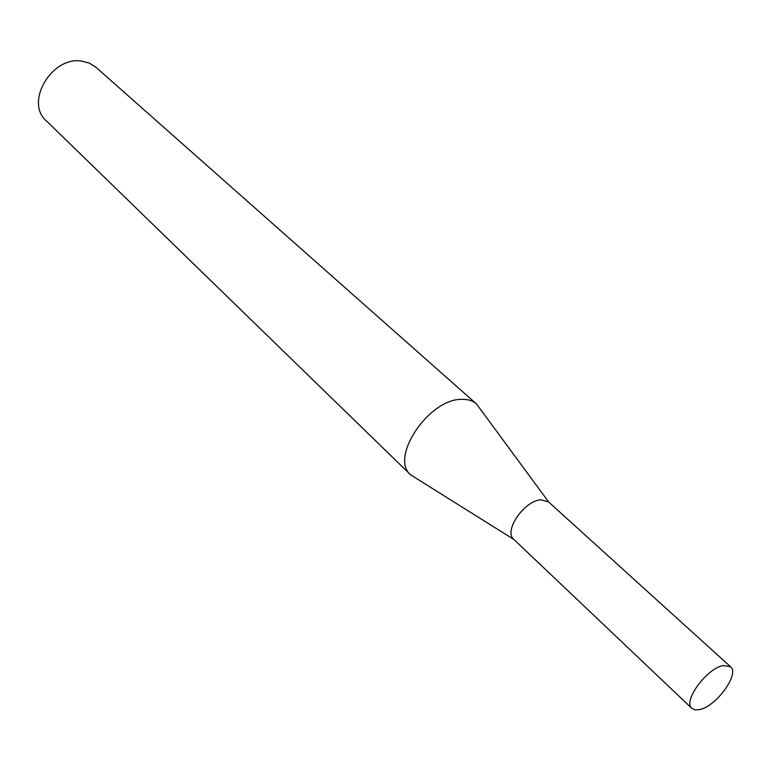 <?xml version="1.0" encoding="UTF-8"?>
<svg xmlns="http://www.w3.org/2000/svg" width="771" height="771" viewBox="0 0 771 771"><rect width="100%" height="100%" fill="white"/><g stroke="black" fill="none" stroke-linecap="round" stroke-linejoin="round"><path stroke-width="1.16" d="M730.532 666.742L548.48 501.844L540.905 499.81C524.347 500.485 503.309 531.229 513.737 539.305L691.895 708.414L695.114 709.898L699.615 709.599C716.192 706.544 739.996 673.719 730.532 666.742L723.285 665.556C706.834 668.1 682.46 701.514 691.895 708.414M548.74 502.075L476.497 403.965C472.739 400.689 467.795 399.147 461.665 399.359C428.801 398.723 389.316 457.887 410.721 474.907L513.997 539.546M476.497 403.965L95.951 67.289L89.446 63.155L81.726 61.111C51.773 55.946 24.547 102.389 46.308 120.816L410.721 474.907"/></g></svg>
